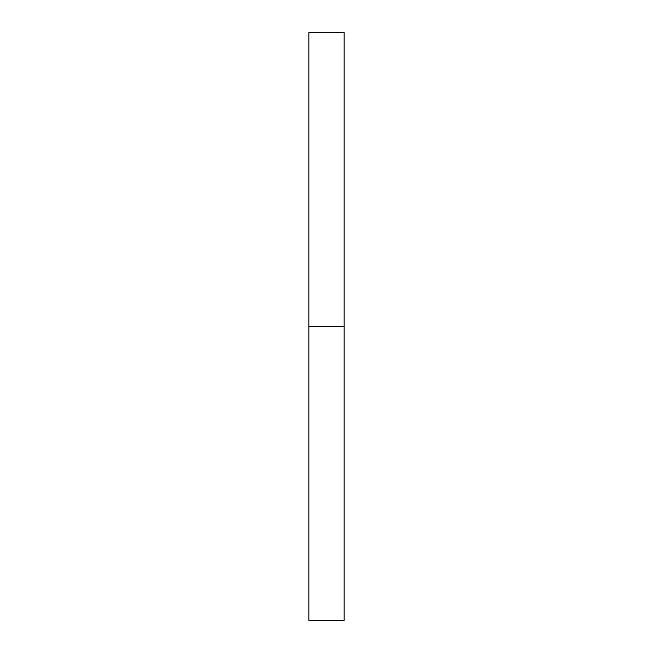 <?xml version="1.0" encoding="UTF-8"?>
<svg xmlns="http://www.w3.org/2000/svg" width="653" height="653" viewBox="0 0 653 653"><rect width="100%" height="100%" fill="white"/><g stroke="black" fill="none" stroke-linecap="round" stroke-linejoin="round"><path stroke-width="0.98" d="M344.131 32.65L344.131 620.35L344.131 326.5L308.869 326.5L308.869 620.35L308.869 326.5L344.131 326.5L344.131 32.65L308.869 32.65L308.869 326.5L308.869 32.65M344.131 620.35L308.869 620.35"/></g></svg>
